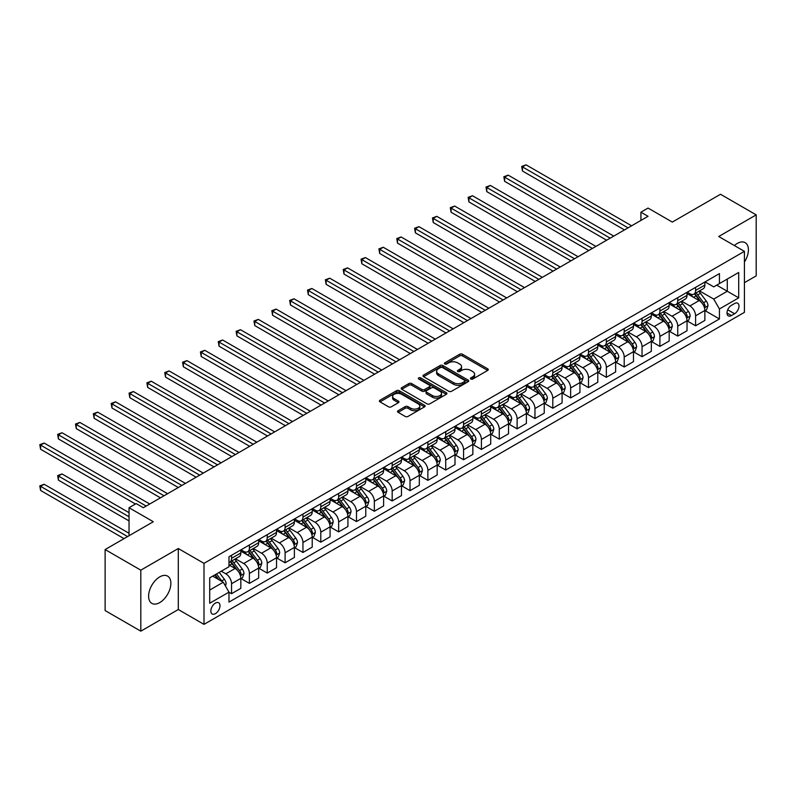 <?xml version="1.0" encoding="UTF-8"?>
<svg xmlns="http://www.w3.org/2000/svg" width="796" height="796" viewBox="0 0 796 796"><rect width="100%" height="100%" fill="white"/><g stroke="black" fill="none" stroke-linecap="round" stroke-linejoin="round"><path stroke-width="1.19" d="M470.824 379.025A1.383 0.806 0 0 0 472.784 379.025L487.679 370.429A1.98 1.144 0 0 0 488.256 369.613A1.98 1.144 0 0 0 487.679 368.807L462.446 354.24A1.98 1.144 0 0 0 459.65 354.24L444.755 362.837A1.383 0.806 0 0 0 444.347 363.404A1.383 0.806 0 0 0 444.755 363.971A1.383 0.806 0 0 0 446.715 363.971L448.645 362.857A6.338 3.662 0 0 1 457.61 362.857L459.72 364.07A6.338 3.662 0 0 1 461.571 366.667A6.338 3.662 0 0 1 459.72 369.254L457.79 370.369A1.383 0.806 0 0 0 457.382 370.936A1.383 0.806 0 0 0 457.79 371.493A1.383 0.806 0 0 0 459.75 371.493L461.68 370.389A6.338 3.662 0 0 1 470.645 370.389L472.754 371.603A6.338 3.662 0 0 1 474.605 374.19A6.338 3.662 0 0 1 472.754 376.777L470.824 377.891A1.383 0.806 0 0 0 470.416 378.458A1.383 0.806 0 0 0 470.824 379.025L470.824 377.891M159.737 602.602A15.751 9.094 120 0 0 170.026 588.722A15.751 9.094 120 0 0 167.608 576.105A15.751 9.094 120 0 0 159.737 576.881A15.751 9.094 120 0 0 149.449 590.761A15.751 9.094 120 0 0 151.857 603.378A15.751 9.094 120 0 0 159.737 602.602M744.419 262.043A15.751 9.094 120 0 0 745.155 242.661A15.751 9.094 120 0 0 737.285 243.437A15.751 9.094 120 0 0 734.38 245.556M215.417 613.646A6.458 3.731 120 0 0 219.636 607.955A6.458 3.731 120 0 0 218.651 602.771A6.458 3.731 120 0 0 215.417 603.099A6.458 3.731 120 0 0 211.199 608.791A6.458 3.731 120 0 0 212.194 613.965A6.458 3.731 120 0 0 215.417 613.646M398.119 410.716A1.98 1.144 0 0 0 397.542 411.532A1.98 1.144 0 0 0 398.119 412.338L405.194 416.427A1.98 1.144 0 0 0 408 416.427L424.537 406.875A1.98 1.144 0 0 0 425.124 406.069A1.98 1.144 0 0 0 424.537 405.264L399.313 390.697A1.98 1.144 0 0 0 396.507 390.697L379.971 400.239A1.98 1.144 0 0 0 379.394 401.055A1.98 1.144 0 0 0 379.971 401.861L388.518 406.796A1.98 1.144 0 0 0 391.324 406.796L398.398 402.706A1.98 1.144 0 0 0 398.985 401.9A1.98 1.144 0 0 0 398.398 401.094L394.159 398.647A5.303 3.065 0 0 1 392.607 396.478A5.303 3.065 0 0 1 395.881 393.652A5.303 3.065 0 0 1 401.662 394.319L418.268 403.9A5.303 3.065 0 0 1 419.82 406.069A5.303 3.065 0 0 1 416.547 408.895A5.303 3.065 0 0 1 410.766 408.229L408 406.637A1.98 1.144 0 0 0 405.194 406.637L398.119 410.716L398.119 412.338M744.419 282.68L756.2 275.874L756.2 214.87L720.509 194.264L672.322 222.084L648.043 208.074L640.909 212.194L648.043 216.313L143.32 507.719L136.176 503.599L129.042 507.719L129.042 535.748M140.812 570.165L140.812 631.168L178.294 609.527L178.294 548.524L140.812 570.165L105.122 549.548L153.31 521.728L129.042 507.719M178.294 548.524L203.995 563.359L744.419 251.347L744.419 312.35L203.995 624.362L203.995 563.359M756.2 214.87L718.718 236.511L744.419 251.347M448.785 391.264A1.98 1.144 0 0 0 451.591 391.264L468.128 381.712A1.98 1.144 0 0 0 468.705 380.906A1.98 1.144 0 0 0 468.128 380.09L442.894 365.533A1.98 1.144 0 0 0 440.098 365.533L423.562 375.075A1.98 1.144 0 0 0 422.975 375.891A1.98 1.144 0 0 0 423.562 376.697L448.785 391.264M419.273 379.324A1.383 0.806 0 0 1 420.686 379.523L446.307 394.309L429.79 403.841A1.98 1.144 0 0 1 426.994 403.841L401.761 389.274L408.845 385.224L408.845 383.572L401.761 387.662A1.98 1.144 0 0 0 401.184 388.468A1.98 1.144 0 0 0 401.761 389.274L401.761 387.662M408.845 385.224A1.98 1.144 0 0 1 411.641 385.224L411.641 383.572A1.98 1.144 0 0 0 408.845 383.572M411.641 383.572L421.88 389.483A1.98 1.144 0 0 0 424.676 389.483L429.372 386.766A1.98 1.144 0 0 0 429.949 385.96A1.98 1.144 0 0 0 429.372 385.155L418.726 379.005A1.383 0.806 0 0 1 418.318 378.438A1.383 0.806 0 0 1 419.174 377.692A1.383 0.806 0 0 1 420.686 377.871L446.327 392.677A1.98 1.144 0 0 1 446.914 393.483A1.98 1.144 0 0 1 446.327 394.299L446.327 392.677M140.812 631.168L105.122 610.552L105.122 549.548M734.569 303.535L731.424 305.346A6.259 3.612 120 0 0 727.335 310.858A6.259 3.612 120 0 0 728.3 315.873A6.259 3.612 120 0 0 731.424 315.564L734.569 313.753A6.259 3.612 120 0 0 738.658 308.241A6.259 3.612 120 0 0 737.703 303.226A6.259 3.612 120 0 0 734.569 303.535M705.087 281.893L713.723 286.878L719.435 283.585L719.435 273.605L228.979 556.762L228.979 566.742L209.706 577.866L209.706 603.259L228.979 592.134L228.979 602.104L719.435 318.947L719.435 308.967L713.723 299.077L699.525 290.888M719.435 283.585L738.708 272.451L738.708 297.843L719.435 308.967M178.294 609.527L203.995 624.362M640.909 212.194L640.909 220.442M716.718 285.147L727.285 291.246L727.285 279.048L738.708 272.451M713.723 299.077L727.285 291.246L738.708 297.843M209.706 590.075L223.268 582.234L212.711 576.135M228.979 592.214L231.556 593.697L231.556 583.727A8.079 4.667 -120 0 0 225.845 573.826L221.278 571.19M231.556 593.697L240.83 588.343L240.83 578.364A8.079 4.667 -120 0 0 235.119 568.473L228.979 564.931M241.049 578.573L249.397 583.388L249.397 573.418A8.079 4.667 -120 0 0 243.685 563.528L235.487 558.792M249.397 583.388L258.68 578.035L258.68 568.055A8.079 4.667 -120 0 0 252.969 558.165L240.83 551.16M258.899 568.264L267.247 573.09L267.247 563.11A8.079 4.667 -120 0 0 261.536 553.22L253.337 548.484M267.247 573.09L276.53 567.727L276.53 557.757A8.079 4.667 -120 0 0 270.819 547.867L258.68 540.862M276.739 557.966L285.097 562.782L285.097 552.812A8.079 4.667 -120 0 0 279.386 542.922L271.187 538.186M285.097 562.782L294.381 557.429L294.381 547.449A8.079 4.667 -120 0 0 288.669 537.559L276.53 530.554M294.59 547.658L302.948 552.484L302.948 542.504A8.079 4.667 -120 0 0 297.236 532.614L289.028 527.877M302.948 552.484L312.221 547.121L312.221 537.151A8.079 4.667 -120 0 0 306.51 527.26L294.381 520.246M312.44 537.35L320.788 542.175L320.788 532.206A8.079 4.667 -120 0 0 315.077 522.305L306.878 517.579M320.788 542.175L330.071 536.822L330.071 526.843A8.079 4.667 -120 0 0 324.36 516.952L312.221 509.947M330.29 527.052L338.638 531.867L338.638 521.897A8.079 4.667 -120 0 0 332.927 512.007L324.728 507.271M338.638 531.867L347.922 526.514L347.922 516.544A8.079 4.667 -120 0 0 342.21 506.644L330.071 499.639M348.131 516.743L356.489 521.569L356.489 511.589A8.079 4.667 -120 0 0 350.777 501.699L342.579 496.963M356.489 521.569L365.772 516.206L365.772 506.236A8.079 4.667 -120 0 0 360.061 496.346L347.922 489.341M365.981 506.445L374.339 511.261L374.339 501.291A8.079 4.667 -120 0 0 368.628 491.401L360.419 486.664M374.339 511.261L383.612 505.908L383.612 495.928A8.079 4.667 -120 0 0 377.901 486.038L365.772 479.033M383.831 496.137L392.179 500.963L392.179 490.983A8.079 4.667 -120 0 0 386.468 481.092L378.269 476.356M392.179 500.963L401.463 495.6L401.463 485.63A8.079 4.667 -120 0 0 395.751 475.739L383.612 468.725M401.681 485.829L410.03 490.654L410.03 480.685A8.079 4.667 -120 0 0 404.318 470.784L396.119 466.058M410.03 490.654L419.313 485.301L419.313 475.321A8.079 4.667 -120 0 0 413.602 465.431L401.463 458.426M419.522 475.53L427.88 480.356L427.88 470.376A8.079 4.667 -120 0 0 422.169 460.486L413.97 455.75M427.88 480.356L437.153 474.993L437.153 465.023A8.079 4.667 -120 0 0 431.442 455.123L419.313 448.118M437.372 465.222L445.72 470.048L445.72 460.068A8.079 4.667 -120 0 0 440.009 450.178L431.81 445.442M445.72 470.048L455.004 464.685L455.004 454.715A8.079 4.667 -120 0 0 449.292 444.825L437.153 437.82M455.222 454.924L463.57 459.74L463.57 449.77A8.079 4.667 -120 0 0 457.859 439.88L449.66 435.143M463.57 459.74L472.854 454.387L472.854 444.407A8.079 4.667 -120 0 0 467.143 434.517L455.004 427.512M473.063 444.616L481.421 449.441L481.421 439.462A8.079 4.667 -120 0 0 475.71 429.571L467.511 424.835M481.421 449.441L490.704 444.078L490.704 434.109A8.079 4.667 -120 0 0 484.993 424.218L472.854 417.204M490.913 434.308L499.271 439.133L499.271 429.163A8.079 4.667 -120 0 0 493.56 419.263L485.351 414.537M499.271 439.133L508.545 433.78L508.545 423.8A8.079 4.667 -120 0 0 502.833 413.91L490.704 406.905M508.763 424.009L517.111 428.835L517.111 418.855A8.079 4.667 -120 0 0 511.4 408.965L503.201 404.229M517.111 428.835L526.395 423.472L526.395 413.502A8.079 4.667 -120 0 0 520.683 403.602L508.545 396.597M526.614 413.701L534.962 418.527L534.962 408.547A8.079 4.667 -120 0 0 529.25 398.657L521.052 393.92M534.962 418.527L544.245 413.164L544.245 403.194A8.079 4.667 -120 0 0 538.534 393.304L526.395 386.299M544.454 403.403L552.812 408.219L552.812 398.249A8.079 4.667 -120 0 0 547.101 388.358L538.902 383.622M552.812 408.219L562.085 402.866L562.085 392.886A8.079 4.667 -120 0 0 556.374 382.995L544.245 375.991M562.304 393.095L570.652 397.92L570.652 387.941A8.079 4.667 -120 0 0 564.941 378.05L556.742 373.314M570.652 397.92L579.936 392.557L579.936 382.587A8.079 4.667 -120 0 0 574.224 372.697L562.085 365.682M580.155 382.786L588.503 387.612L588.503 377.642A8.079 4.667 -120 0 0 582.791 367.742L574.593 363.016M588.503 387.612L597.786 382.259L597.786 372.279A8.079 4.667 -120 0 0 592.075 362.389L579.936 355.384M597.995 372.488L606.353 377.314L606.353 367.334A8.079 4.667 -120 0 0 600.642 357.444L592.443 352.708M606.353 377.314L615.636 371.951L615.636 361.981A8.079 4.667 -120 0 0 609.925 352.081L597.786 345.076M615.845 362.18L624.203 367.006L624.203 357.026A8.079 4.667 -120 0 0 618.492 347.136L610.283 342.399M624.203 367.006L633.477 361.643L633.477 351.673A8.079 4.667 -120 0 0 627.765 341.782L615.636 334.778M633.696 351.882L642.044 356.698L642.044 346.728A8.079 4.667 -120 0 0 636.332 336.837L628.134 332.101M642.044 356.698L651.327 351.344L651.327 341.365A8.079 4.667 -120 0 0 645.616 331.474L633.477 324.47M651.546 341.574L659.894 346.399L659.894 336.419A8.079 4.667 -120 0 0 654.183 326.529L645.984 321.793M659.894 346.399L669.177 341.036L669.177 331.066A8.079 4.667 -120 0 0 663.466 321.176L651.327 314.161M669.386 331.275L677.744 336.091L677.744 326.121A8.079 4.667 -120 0 0 672.033 316.231L663.834 311.495M677.744 336.091L687.028 330.738L687.028 320.758A8.079 4.667 -120 0 0 681.316 310.868L669.177 303.863M687.237 320.967L695.595 325.793L695.595 315.813A8.079 4.667 -120 0 0 689.883 305.923L681.674 301.186M695.595 325.793L704.868 320.43L704.868 310.46A8.079 4.667 -120 0 0 699.157 300.56L687.028 293.555M687.237 292.192L689.883 293.724A8.079 4.667 -120 0 0 693.913 294.122A8.079 4.667 -120 0 0 695.595 290.421L695.595 287.376M669.386 302.5L672.033 304.022A8.079 4.667 -120 0 0 676.073 304.43A8.079 4.667 -120 0 0 677.744 300.729L677.744 297.674M651.546 312.808L654.183 314.33A8.079 4.667 -120 0 0 658.222 314.728A8.079 4.667 -120 0 0 659.894 311.037L659.894 307.982M633.696 323.106L636.332 324.639A8.079 4.667 -120 0 0 640.372 325.037A8.079 4.667 -120 0 0 642.044 321.335L642.044 318.291M615.845 333.415L618.492 334.937A8.079 4.667 -120 0 0 622.532 335.335A8.079 4.667 -120 0 0 624.203 331.643L624.203 328.589M597.995 343.713L600.642 345.245A8.079 4.667 -120 0 0 604.681 345.643A8.079 4.667 -120 0 0 606.353 341.942L606.353 338.897M580.155 354.021L582.791 355.543A8.079 4.667 -120 0 0 586.831 355.951A8.079 4.667 -120 0 0 588.503 352.25L588.503 349.195M562.304 364.329L564.941 365.852A8.079 4.667 -120 0 0 568.981 366.25A8.079 4.667 -120 0 0 570.652 362.558L570.652 359.503M544.454 374.627L547.101 376.16A8.079 4.667 -120 0 0 551.14 376.558A8.079 4.667 -120 0 0 552.812 372.856L552.812 369.812M526.614 384.936L529.25 386.458A8.079 4.667 -120 0 0 533.29 386.856A8.079 4.667 -120 0 0 534.962 383.165L534.962 380.11M508.763 395.234L511.4 396.766A8.079 4.667 -120 0 0 515.44 397.164A8.079 4.667 -120 0 0 517.111 393.463L517.111 390.418M490.913 405.542L493.56 407.064A8.079 4.667 -120 0 0 497.59 407.472A8.079 4.667 -120 0 0 499.271 403.771L499.271 400.716M473.063 415.85L475.71 417.373A8.079 4.667 -120 0 0 479.749 417.771A8.079 4.667 -120 0 0 481.421 414.079L481.421 411.025M455.222 426.149L457.859 427.681A8.079 4.667 -120 0 0 461.899 428.079A8.079 4.667 -120 0 0 463.57 424.377L463.57 421.333M437.372 436.457L440.009 437.979A8.079 4.667 -120 0 0 444.049 438.377A8.079 4.667 -120 0 0 445.72 434.686L445.72 431.631M419.522 446.755L422.169 448.287A8.079 4.667 -120 0 0 426.208 448.685A8.079 4.667 -120 0 0 427.88 444.984L427.88 441.939M401.672 457.063L404.318 458.586A8.079 4.667 -120 0 0 408.358 458.984A8.079 4.667 -120 0 0 410.03 455.292L410.03 452.237M383.831 467.371L386.468 468.894A8.079 4.667 -120 0 0 390.508 469.292A8.079 4.667 -120 0 0 392.179 465.59L392.179 462.546M365.981 477.67L368.628 479.192A8.079 4.667 -120 0 0 372.657 479.6A8.079 4.667 -120 0 0 374.339 475.899L374.339 472.854M348.131 487.978L350.777 489.5A8.079 4.667 -120 0 0 354.817 489.898A8.079 4.667 -120 0 0 356.489 486.207L356.489 483.152M330.29 498.276L332.927 499.808A8.079 4.667 -120 0 0 336.967 500.206A8.079 4.667 -120 0 0 338.638 496.505L338.638 493.46M312.44 508.584L315.077 510.107A8.079 4.667 -120 0 0 319.116 510.505A8.079 4.667 -120 0 0 320.788 506.813L320.788 503.759M294.59 518.893L297.236 520.415A8.079 4.667 -120 0 0 301.276 520.813A8.079 4.667 -120 0 0 302.948 517.111L302.948 514.067M276.739 529.191L279.386 530.713A8.079 4.667 -120 0 0 283.426 531.121A8.079 4.667 -120 0 0 285.097 527.42L285.097 524.375M258.899 539.499L261.536 541.021A8.079 4.667 -120 0 0 265.575 541.419A8.079 4.667 -120 0 0 267.247 537.728L267.247 534.673M241.049 549.797L243.685 551.33A8.079 4.667 -120 0 0 247.725 551.727A8.079 4.667 -120 0 0 249.397 548.026L249.397 544.981M705.087 310.659L719.435 318.947M693.913 294.122L703.196 288.759A8.079 4.667 -120 0 0 704.868 285.067L704.868 282.013M676.073 304.43L685.346 299.067A8.079 4.667 -120 0 0 687.028 295.366L687.028 292.321M658.222 314.728L667.506 309.375A8.079 4.667 -120 0 0 669.177 305.674L669.177 302.619M640.372 325.037L649.655 319.674A8.079 4.667 -120 0 0 651.327 315.982L651.327 312.928M622.532 335.335L631.805 329.982A8.079 4.667 -120 0 0 633.477 326.28L633.477 323.236M604.681 345.643L613.965 340.28A8.079 4.667 -120 0 0 615.636 336.589L615.636 333.534M586.831 355.951L596.114 350.588A8.079 4.667 -120 0 0 597.786 346.887L597.786 343.842M568.981 366.25L578.264 360.896A8.079 4.667 -120 0 0 579.936 357.195L579.936 354.14M551.14 376.558L560.414 371.195A8.079 4.667 -120 0 0 562.085 367.503L562.085 364.449M533.29 386.856L542.573 381.503A8.079 4.667 -120 0 0 544.245 377.801L544.245 374.757M515.44 397.164L524.723 391.801A8.079 4.667 -120 0 0 526.395 388.11L526.395 385.055M497.59 407.472L506.873 402.109A8.079 4.667 -120 0 0 508.545 398.408L508.545 395.363M479.749 417.771L489.023 412.418A8.079 4.667 -120 0 0 490.704 408.716L490.704 405.661M461.899 428.079L471.182 422.716A8.079 4.667 -120 0 0 472.854 419.024L472.854 415.97M444.049 438.377L453.332 433.024A8.079 4.667 -120 0 0 455.004 429.323L455.004 426.278M426.208 448.685L435.482 443.322A8.079 4.667 -120 0 0 437.153 439.631L437.153 436.576M408.358 458.984L417.641 453.63A8.079 4.667 -120 0 0 419.313 449.929L419.313 446.884M390.508 469.292L399.791 463.939A8.079 4.667 -120 0 0 401.463 460.237L401.463 457.183M372.657 479.6L381.941 474.237A8.079 4.667 -120 0 0 383.612 470.545L383.612 467.491M354.817 489.898L364.09 484.545A8.079 4.667 -120 0 0 365.772 480.844L365.772 477.799M336.967 500.206L346.25 494.843A8.079 4.667 -120 0 0 347.922 491.152L347.922 488.097M319.116 510.505L328.4 505.152A8.079 4.667 -120 0 0 330.071 501.45L330.071 498.405M301.276 520.813L310.549 515.46A8.079 4.667 -120 0 0 312.221 511.758L312.221 508.704M283.426 531.121L292.709 525.758A8.079 4.667 -120 0 0 294.381 522.067L294.381 519.012M265.575 541.419L274.859 536.066A8.079 4.667 -120 0 0 276.53 532.365L276.53 529.32M247.725 551.727L257.009 546.364A8.079 4.667 -120 0 0 258.68 542.673L258.68 539.618M228.979 562.354A8.079 4.667 -120 0 0 229.885 562.026L239.158 556.673A8.079 4.667 -120 0 0 240.83 552.971L240.83 549.927M229.885 562.026A8.079 4.667 -120 0 0 231.556 558.334L231.556 555.28M223.268 582.234L228.979 592.134M471.381 379.214L472.754 378.428A6.338 3.662 0 0 0 474.605 375.841L474.605 374.19M461.571 366.667L461.571 368.309A6.338 3.662 0 0 1 459.72 370.896L458.347 371.692M487.65 370.439L462.446 355.892A1.98 1.144 0 0 0 459.65 355.892L445.312 364.17M468.098 381.732L442.894 367.175A1.98 1.144 0 0 0 440.098 367.175L423.581 376.707L423.562 375.075M464.625 381.473A1.383 0.806 0 0 0 465.023 380.906A1.383 0.806 0 0 0 464.625 380.339L442.476 367.553A1.383 0.806 0 0 0 440.516 367.553L438.487 368.727A6.338 3.662 0 0 0 436.626 371.314A6.338 3.662 0 0 0 438.487 373.901L453.62 382.647A6.338 3.662 0 0 0 462.585 382.647L464.625 381.473L464.625 383.115A1.383 0.806 0 0 0 465.023 382.548L465.023 380.906M436.626 371.314L436.626 372.966A6.338 3.662 0 0 0 438.487 375.553L438.487 373.901M464.625 383.115L462.585 384.289A6.338 3.662 0 0 1 453.62 384.289L438.487 375.553M411.641 385.224L421.88 391.125A1.98 1.144 0 0 0 424.676 391.125L429.372 388.418A1.98 1.144 0 0 0 429.949 387.612L429.949 385.96M432.497 395.612A5.303 3.065 0 0 0 438.268 396.269A5.303 3.065 0 0 0 441.541 393.443A5.303 3.065 0 0 0 439.989 391.284L434.138 387.901A1.98 1.144 0 0 0 431.332 387.901L426.636 390.617A1.98 1.144 0 0 0 426.059 391.423A1.98 1.144 0 0 0 426.636 392.229L432.497 395.612L432.497 397.254A5.303 3.065 0 0 0 438.268 397.92A5.303 3.065 0 0 0 441.541 395.095L441.541 393.443M426.059 391.423L426.059 393.075A1.98 1.144 0 0 0 426.636 393.881L426.636 392.229M432.497 397.254L426.636 393.881M419.82 406.069L419.82 407.721A5.303 3.065 0 0 1 416.547 410.547A5.303 3.065 0 0 1 410.766 409.88L408 408.278A1.98 1.144 0 0 0 405.194 408.278L398.149 412.358M392.607 396.478L392.607 398.129A5.303 3.065 0 0 0 394.159 400.288L394.159 398.647M398.398 401.094L398.398 402.706L394.159 400.288M424.517 406.895L399.313 392.338A1.98 1.144 0 0 0 396.507 392.338L380 401.88L379.971 400.239M704.868 310.788L706.579 309.793L708.012 305.674A5.353 3.085 -120 0 0 706.301 301.117L700.47 293.326A15.442 8.915 -120 0 0 698.788 291.316M692.978 296.998A15.442 8.915 -120 0 0 689.824 293.684M704.38 307.505L705.127 305.903A5.353 3.085 -120 0 0 703.594 302.689L697.754 294.898A15.442 8.915 -120 0 0 696.072 292.878M694.629 293.704A12.826 7.403 60 0 1 696.739 296.102L701.674 302.689M522.465 212.234L588.791 250.531L486.774 191.627L486.774 187.508L490.346 185.448L595.925 246.402M694.361 293.863A15.442 8.915 60 0 1 696.042 295.883L699.923 301.067M628.054 227.855L522.465 166.901L526.037 164.832L631.626 225.795M624.482 229.915L522.465 171.021L522.465 166.901L521.678 166.444L526.037 164.832M522.465 171.021L521.678 166.444M687.028 321.087L688.739 320.101L690.162 315.982A5.353 3.085 -120 0 0 688.46 311.425L682.62 303.634A15.442 8.915 -120 0 0 680.938 301.614M675.137 307.306A15.442 8.915 -120 0 0 671.973 303.992M686.54 317.813L687.276 316.211A5.353 3.085 -120 0 0 685.744 312.987L679.913 305.196A15.442 8.915 -120 0 0 678.222 303.186M676.789 304.012A12.826 7.403 60 0 1 678.888 306.4L683.824 312.997M504.624 222.542L570.941 260.829L468.924 201.935L468.924 197.806L472.496 195.746L578.085 256.71M676.51 304.171A15.442 8.915 60 0 1 678.192 306.191L682.072 311.365M669.177 331.395L670.889 330.41L672.312 326.28A5.353 3.085 -120 0 0 670.61 321.723L664.779 313.942A15.442 8.915 -120 0 0 663.088 311.923M657.287 317.604A15.442 8.915 -120 0 0 654.123 314.301M668.69 328.121L669.426 326.509A5.353 3.085 -120 0 0 667.894 323.295L662.063 315.505A15.442 8.915 -120 0 0 660.372 313.485M658.939 314.32A12.826 7.403 60 0 1 661.048 316.709L665.983 323.295M486.774 232.84L553.091 271.137L451.083 212.234L451.083 208.114L454.645 206.055L560.235 267.008M658.66 314.48A15.442 8.915 60 0 1 660.352 316.49L664.222 321.674M651.327 341.703L653.038 340.708L654.471 336.589A5.353 3.085 -120 0 0 652.76 332.031L646.929 324.241A15.442 8.915 -120 0 0 645.238 322.221M639.437 327.912A15.442 8.915 -120 0 0 636.273 324.599M650.839 338.419L651.576 336.817A5.353 3.085 -120 0 0 650.043 333.594L644.213 325.813A15.442 8.915 -120 0 0 642.531 323.793M641.088 324.619A12.826 7.403 60 0 1 643.198 327.017L648.133 333.604M468.924 243.148L535.25 281.436L433.233 222.542L433.233 218.422L436.805 216.353L542.384 277.316M640.82 324.778A15.442 8.915 60 0 1 642.501 326.798L646.382 331.972M610.204 238.163L504.624 177.2L508.186 175.14L613.776 236.104M606.642 240.223L504.624 181.319L504.624 177.2L503.838 176.752L508.186 175.14M504.624 181.319L503.838 176.752M592.363 248.461L485.988 187.05L490.346 185.448M486.774 191.627L485.988 187.05M574.513 258.77L468.138 197.358L472.496 195.746M468.924 201.935L468.138 197.358M633.477 352.001L635.198 351.016L636.621 346.887A5.353 3.085 -120 0 0 634.909 342.33L629.079 334.549A15.442 8.915 -120 0 0 627.397 332.529M621.596 338.21A15.442 8.915 -120 0 0 618.432 334.907M632.989 348.728L633.735 347.116A5.353 3.085 -120 0 0 632.203 343.902L626.362 336.111A15.442 8.915 -120 0 0 624.681 334.091M623.248 334.927A12.826 7.403 60 0 1 625.348 337.315L630.283 343.912M451.083 253.456L517.4 291.744L415.383 232.84L415.383 228.721L418.955 226.661L524.534 287.625M622.97 335.086A15.442 8.915 60 0 1 624.651 337.106L628.532 342.28M556.663 269.078L450.297 207.656L454.645 206.055M451.083 212.234L450.297 207.656M615.636 362.309L617.348 361.314L618.771 357.195A5.353 3.085 -120 0 0 617.069 352.638L611.228 344.847A15.442 8.915 -120 0 0 609.547 342.837M603.746 348.519A15.442 8.915 -120 0 0 600.582 345.205M615.149 359.026L615.885 357.424A5.353 3.085 -120 0 0 614.353 354.2L608.522 346.419A15.442 8.915 -120 0 0 606.831 344.399M605.398 345.225A12.826 7.403 60 0 1 607.497 347.623L612.442 354.21M433.233 263.755L499.55 302.052L397.532 243.148L397.532 239.029L401.104 236.969L506.694 297.923M605.119 345.384A15.442 8.915 60 0 1 606.801 347.404L610.681 352.588M597.786 372.608L599.497 371.623L600.93 367.503A5.353 3.085 -120 0 0 599.219 362.946L593.388 355.155A15.442 8.915 -120 0 0 591.697 353.135M585.896 358.827A15.442 8.915 -120 0 0 582.732 355.514M597.298 369.334L598.035 367.732A5.353 3.085 -120 0 0 596.502 364.508L590.672 356.717A15.442 8.915 -120 0 0 588.99 354.708M587.548 355.533A12.826 7.403 60 0 1 589.657 357.921L594.592 364.518M415.383 274.063L481.699 312.35M587.269 355.693A15.442 8.915 60 0 1 588.96 357.712L592.841 362.886M579.936 382.916L581.647 381.921L583.08 377.801A5.353 3.085 -120 0 0 581.369 373.244L575.538 365.464A15.442 8.915 -120 0 0 573.846 363.444M568.045 369.125A15.442 8.915 -120 0 0 564.891 365.822M579.448 379.642L580.194 378.03A5.353 3.085 -120 0 0 578.662 374.816L572.822 367.026A15.442 8.915 -120 0 0 571.14 365.006M569.697 365.842A12.826 7.403 60 0 1 571.807 368.23L576.742 374.816M397.532 284.361L463.859 322.659L361.842 263.755L361.842 259.635L365.414 257.576L470.993 318.529M569.429 366.001A15.442 8.915 60 0 1 571.11 368.011L574.991 373.195M562.085 393.224L563.807 392.229L565.23 388.11A5.353 3.085 -120 0 0 563.518 383.553L557.688 375.762A15.442 8.915 -120 0 0 556.006 373.742M550.205 379.433A15.442 8.915 -120 0 0 547.041 376.12M561.598 389.94L562.344 388.339A5.353 3.085 -120 0 0 560.812 385.115L554.981 377.334A15.442 8.915 -120 0 0 553.29 375.314M551.857 376.14A12.826 7.403 60 0 1 553.956 378.538L558.892 385.125M379.692 294.669L446.009 332.957L343.991 274.063L343.991 269.944L347.563 267.874L453.153 328.838M551.578 376.299A15.442 8.915 60 0 1 553.26 378.319L557.14 383.493M544.245 403.522L545.957 402.537L547.379 398.408A5.353 3.085 -120 0 0 545.678 393.851L539.837 386.07A15.442 8.915 -120 0 0 538.156 384.05M532.355 389.732A15.442 8.915 -120 0 0 529.191 386.428M543.758 400.249L544.494 398.637A5.353 3.085 -120 0 0 542.962 395.423L537.131 387.632A15.442 8.915 -120 0 0 535.439 385.612M534.007 386.448A12.826 7.403 60 0 1 536.106 388.836L541.051 395.433M361.842 304.977L428.158 343.265L326.141 284.361L326.141 280.242L329.713 278.182L435.303 339.146M533.728 386.607A15.442 8.915 60 0 1 535.419 388.627L539.29 393.801M538.812 279.376L432.447 217.965L436.805 216.353M433.233 222.542L432.447 217.965M520.972 289.684L414.597 228.273L418.955 226.661M415.383 232.84L414.597 228.273M503.122 299.983L396.746 238.571L401.104 236.969M397.532 243.148L396.746 238.571M485.271 310.291L379.692 249.327L383.254 247.267L488.844 308.231M481.709 312.35L379.692 253.456L379.692 249.327L378.906 248.879L383.254 247.267M379.692 253.456L378.906 248.879M467.431 320.599L361.056 259.178L365.414 257.576M361.842 263.755L361.056 259.178M526.395 413.83L528.106 412.835L529.539 408.716A5.353 3.085 -120 0 0 527.828 404.159L521.997 396.368A15.442 8.915 -120 0 0 520.305 394.358M514.505 400.04A15.442 8.915 -120 0 0 511.34 396.726M525.907 410.547L526.644 408.945A5.353 3.085 -120 0 0 525.111 405.721L519.281 397.94A15.442 8.915 -120 0 0 517.599 395.92M516.156 396.746A12.826 7.403 60 0 1 518.266 399.144L523.201 405.731M343.991 315.276L410.318 353.563L308.301 294.669L308.301 290.55L311.863 288.49L417.452 349.444M515.878 396.905A15.442 8.915 60 0 1 517.569 398.925L521.45 404.109M449.581 330.897L343.205 269.486L347.563 267.874M343.991 274.063L343.205 269.486M508.545 424.129L510.266 423.144L511.689 419.024A5.353 3.085 -120 0 0 509.977 414.467L504.147 406.676A15.442 8.915 -120 0 0 502.465 404.657M496.654 410.348A15.442 8.915 -120 0 0 493.5 407.035M508.057 420.855L508.803 419.253A5.353 3.085 -120 0 0 507.271 416.029L501.43 408.239A15.442 8.915 -120 0 0 499.749 406.229M498.316 407.055A12.826 7.403 60 0 1 500.415 409.442L505.351 416.039M326.141 325.584L392.468 363.871L290.45 304.977L290.45 300.848L294.022 298.789L399.602 359.752M498.037 407.214A15.442 8.915 60 0 1 499.719 409.234L503.599 414.408M431.73 341.205L325.365 279.794L329.713 278.182M326.141 284.361L325.365 279.794M490.704 434.437L492.416 433.442L493.838 429.323A5.353 3.085 -120 0 0 492.137 424.765L486.296 416.985A15.442 8.915 -120 0 0 484.615 414.965M478.814 420.646A15.442 8.915 -120 0 0 475.65 417.333M490.217 431.153L490.953 429.551A5.353 3.085 -120 0 0 489.421 426.338L483.59 418.547A15.442 8.915 -120 0 0 481.898 416.527M480.466 417.363A12.826 7.403 60 0 1 482.565 419.751L487.5 426.338M308.301 335.882L374.618 374.18L272.6 315.276L272.6 311.156L276.172 309.097L381.762 370.05M480.187 417.522A15.442 8.915 60 0 1 481.869 419.532L485.749 424.716M413.88 351.504L307.515 290.092L311.863 288.49M308.301 294.669L307.515 290.092M472.854 444.735L474.565 443.75L475.988 439.631A5.353 3.085 -120 0 0 474.287 435.074L468.456 427.283A15.442 8.915 -120 0 0 466.764 425.263M460.964 430.954A15.442 8.915 -120 0 0 457.8 427.641M472.366 441.462L473.103 439.86A5.353 3.085 -120 0 0 471.57 436.636L465.74 428.855A15.442 8.915 -120 0 0 464.058 426.835M462.615 427.661A12.826 7.403 60 0 1 464.725 430.059L469.66 436.646M290.45 346.19L356.767 384.478L254.76 325.584L254.76 321.465L258.322 319.395L363.911 380.359M462.337 427.82A15.442 8.915 60 0 1 464.028 429.84L467.909 435.014M396.04 361.812L289.664 300.4L294.022 298.789M290.45 304.977L289.664 300.4M455.004 455.043L456.715 454.058L458.148 449.929A5.353 3.085 -120 0 0 456.436 445.372L450.606 437.591A15.442 8.915 -120 0 0 448.914 435.571M443.113 441.253A15.442 8.915 -120 0 0 439.949 437.949M454.516 451.77L455.252 450.158A5.353 3.085 -120 0 0 453.73 446.944L447.889 439.153A15.442 8.915 -120 0 0 446.208 437.133M444.765 437.969A12.826 7.403 60 0 1 446.874 440.357L451.81 446.954M272.6 356.499L338.927 394.786L236.909 335.882L236.909 331.763L240.482 329.703L346.061 390.667M444.496 438.128A15.442 8.915 60 0 1 446.178 440.148L450.058 445.322M378.19 372.12L271.814 310.699L276.172 309.097M272.6 315.276L271.814 310.699M437.153 465.352L438.875 464.357L440.297 460.237A5.353 3.085 -120 0 0 438.586 455.68L432.755 447.889A15.442 8.915 -120 0 0 431.074 445.869M425.273 451.561A15.442 8.915 -120 0 0 422.109 448.248M436.666 462.068L437.412 460.466A5.353 3.085 -120 0 0 435.88 457.242L430.039 449.461A15.442 8.915 -120 0 0 428.357 447.442M426.925 448.267A12.826 7.403 60 0 1 429.024 450.665L433.959 457.252M254.76 366.797L321.077 405.084L219.059 346.19L219.059 342.071L222.631 340.011L328.221 400.965M426.646 448.427A15.442 8.915 60 0 1 428.328 450.446L432.208 455.63M360.339 382.418L253.974 321.007L258.322 319.395M254.76 325.584L253.974 321.007M419.313 475.65L421.024 474.665L422.447 470.545A5.353 3.085 -120 0 0 420.746 465.988L414.905 458.197A15.442 8.915 -120 0 0 413.224 456.178M407.423 461.869A15.442 8.915 -120 0 0 404.259 458.556M418.825 472.376L419.562 470.774A5.353 3.085 -120 0 0 418.029 467.55L412.199 459.76A15.442 8.915 -120 0 0 410.507 457.74M409.074 458.576A12.826 7.403 60 0 1 411.174 460.964L416.119 467.56M236.909 377.105L303.226 415.393L201.209 356.499L201.209 352.369L204.781 350.31L310.37 411.273M408.796 458.735A15.442 8.915 60 0 1 410.487 460.755L414.358 465.929M401.463 485.958L403.174 484.963L404.607 480.844A5.353 3.085 -120 0 0 402.895 476.287L397.065 468.506A15.442 8.915 -120 0 0 395.373 466.486M389.572 472.167A15.442 8.915 -120 0 0 386.408 468.854M400.975 482.675L401.711 481.073A5.353 3.085 -120 0 0 400.179 477.859L394.348 470.068A15.442 8.915 -120 0 0 392.667 468.048M391.224 468.874A12.826 7.403 60 0 1 393.333 471.272L398.269 477.859M219.059 387.403L285.386 425.701L183.369 366.797L183.369 362.678L186.931 360.618L292.52 421.572M390.945 469.043A15.442 8.915 60 0 1 392.637 471.053L396.517 476.237M383.612 496.256L385.324 495.271L386.756 491.152A5.353 3.085 -120 0 0 385.045 486.595L379.214 478.804A15.442 8.915 -120 0 0 377.533 476.784M371.722 482.475A15.442 8.915 -120 0 0 368.568 479.162M383.125 492.983L383.871 491.381A5.353 3.085 -120 0 0 382.339 488.157L376.498 480.376A15.442 8.915 -120 0 0 374.816 478.356M373.374 479.182A12.826 7.403 60 0 1 375.483 481.58L380.418 488.167M201.209 397.711L267.536 435.999L165.518 377.105L165.518 372.986L169.09 370.916L274.67 431.88M373.105 479.341A15.442 8.915 60 0 1 374.787 481.361L378.667 486.535M365.772 506.564L367.483 505.579L368.906 501.45A5.353 3.085 -120 0 0 367.205 496.893L361.364 489.112A15.442 8.915 -120 0 0 359.683 487.092M353.882 492.774A15.442 8.915 -120 0 0 350.718 489.47M365.284 503.291L366.021 501.679A5.353 3.085 -120 0 0 364.488 498.465L358.658 490.674A15.442 8.915 -120 0 0 356.966 488.654M355.533 489.49A12.826 7.403 60 0 1 357.633 491.878L362.568 498.475M183.369 408.02L249.685 446.307L147.668 387.403L147.668 383.284L151.24 381.224L256.829 442.188M355.255 489.649A15.442 8.915 60 0 1 356.936 491.669L360.817 496.843M347.922 516.873L349.633 515.878L351.056 511.758A5.353 3.085 -120 0 0 349.354 507.201L343.524 499.41A15.442 8.915 -120 0 0 341.832 497.391M336.031 503.082A15.442 8.915 -120 0 0 332.867 499.769M347.434 513.589L348.17 511.987A5.353 3.085 -120 0 0 346.638 508.763L340.807 500.983A15.442 8.915 -120 0 0 339.116 498.963M337.683 499.788A12.826 7.403 60 0 1 339.793 502.186L344.728 508.773M165.518 418.318L231.835 456.605L129.828 397.711L129.828 393.592L133.39 391.532L238.979 452.486M337.405 499.948A15.442 8.915 60 0 1 339.096 501.968L342.967 507.151M330.071 527.171L331.783 526.186L333.216 522.067A5.353 3.085 -120 0 0 331.504 517.509L325.673 509.719A15.442 8.915 -120 0 0 323.982 507.699M318.181 513.38A15.442 8.915 -120 0 0 315.017 510.077M329.584 523.897L330.32 522.285A5.353 3.085 -120 0 0 328.788 519.072L322.957 511.281A15.442 8.915 -120 0 0 321.276 509.261M319.833 510.097A12.826 7.403 60 0 1 321.942 512.485L326.877 519.082M147.668 428.626L213.995 466.914L111.977 408.02L111.977 403.89L115.549 401.831L221.129 462.794M319.564 510.256A15.442 8.915 60 0 1 321.246 512.276L325.126 517.45M312.221 537.479L313.942 536.484L315.365 532.365A5.353 3.085 -120 0 0 313.654 527.808L307.823 520.027A15.442 8.915 -120 0 0 306.142 518.007M300.341 523.688A15.442 8.915 -120 0 0 297.177 520.375M311.733 534.196L312.48 532.594A5.353 3.085 -120 0 0 310.947 529.38L305.107 521.589A15.442 8.915 -120 0 0 303.425 519.569M301.992 520.395A12.826 7.403 60 0 1 304.092 522.793L309.027 529.38M129.828 438.924L196.144 477.222L94.127 418.318L94.127 414.199L97.699 412.139L203.279 473.093M301.714 520.554A15.442 8.915 60 0 1 303.395 522.574L307.276 527.758M294.381 547.777L296.092 546.792L297.515 542.673A5.353 3.085 -120 0 0 295.814 538.116L289.973 530.325A15.442 8.915 -120 0 0 288.291 528.305M282.49 533.997A15.442 8.915 -120 0 0 279.326 530.683M293.893 544.504L294.629 542.902A5.353 3.085 -120 0 0 293.097 539.678L287.266 531.897A15.442 8.915 -120 0 0 285.575 529.877M284.142 530.703A12.826 7.403 60 0 1 286.242 533.101L291.187 539.688M111.977 449.233L178.294 487.52L76.277 428.626L76.277 424.507L79.849 422.437L185.438 483.401M283.864 530.862A15.442 8.915 60 0 1 285.545 532.882L289.426 538.056M342.499 392.726L236.123 331.315L240.482 329.703M236.909 335.882L236.123 331.315M324.649 403.025L218.273 341.613L222.631 340.011M219.059 346.19L218.273 341.613M306.798 413.333L200.423 351.922L204.781 350.31M201.209 356.499L200.423 351.922M288.948 423.641L182.583 362.22L186.931 360.618M183.369 366.797L182.583 362.22M271.108 433.939L164.732 372.528L169.09 370.916M165.518 377.105L164.732 372.528M253.257 444.248L146.882 382.836L151.24 381.224M147.668 387.403L146.882 382.836M235.407 454.546L129.042 393.134L133.39 391.532M129.828 397.711L129.042 393.134M217.557 464.854L111.191 403.443L115.549 401.831M111.977 408.02L111.191 403.443M276.53 558.086L278.242 557.101L279.675 552.971A5.353 3.085 -120 0 0 277.963 548.414L272.132 540.633A15.442 8.915 -120 0 0 270.441 538.613M264.64 544.295A15.442 8.915 -120 0 0 261.476 540.991M276.043 554.812L276.779 553.2A5.353 3.085 -120 0 0 275.247 549.986L269.416 542.195A15.442 8.915 -120 0 0 267.735 540.176M266.292 541.011A12.826 7.403 60 0 1 268.401 543.399L273.336 549.996M94.127 459.541L160.444 497.828L58.436 438.924L58.436 434.805L61.998 432.745L167.588 493.709M266.013 541.171A15.442 8.915 60 0 1 267.705 543.19L271.585 548.364M199.716 475.152L93.341 413.741L97.699 412.139M94.127 418.318L93.341 413.741M258.68 568.394L260.392 567.399L261.824 563.279A5.353 3.085 -120 0 0 260.113 558.722L254.282 550.932A15.442 8.915 -120 0 0 252.601 548.912M246.79 554.603A15.442 8.915 -120 0 0 243.636 551.29M258.193 565.11L258.939 563.508A5.353 3.085 -120 0 0 257.406 560.284L251.566 552.504A15.442 8.915 -120 0 0 249.884 550.484M248.442 551.31A12.826 7.403 60 0 1 250.551 553.708L255.486 560.294M76.277 469.839L135.459 504.007L40.586 449.233L40.586 445.113L44.158 443.054L149.738 504.007M248.173 551.469A15.442 8.915 60 0 1 249.854 553.489L253.735 558.663M181.866 485.46L75.491 424.049L79.849 422.437M76.277 428.626L75.491 424.049M240.83 578.692L242.551 577.707L243.974 573.588A5.353 3.085 -120 0 0 242.273 569.031L236.432 561.24A15.442 8.915 -120 0 0 234.75 559.22M240.342 575.418L241.089 573.807A5.353 3.085 -120 0 0 239.556 570.593L233.726 562.802A15.442 8.915 -120 0 0 232.034 560.782M230.601 561.618A12.826 7.403 60 0 1 232.701 564.006L237.636 570.603M129.042 512.664L61.998 473.958L58.436 476.028L58.436 480.147L129.042 520.912M230.323 561.777A15.442 8.915 60 0 1 232.004 563.797L235.885 568.971M58.436 480.147L57.65 475.57L129.042 516.783M57.65 475.57L61.998 473.958M164.016 495.769L57.65 434.357L61.998 432.745M58.436 438.924L57.65 434.357M225.417 585.946L226.124 583.886A5.353 3.085 -120 0 0 224.422 579.329L219.218 572.384M129.042 533.27L44.158 484.267L40.586 486.326L40.586 490.445L124.037 538.633M222.193 581.617A5.353 3.085 -120 0 0 221.706 580.901L216.502 573.946M215.159 574.722L218.9 579.717M214.791 574.941L217.965 579.17M40.586 490.445L39.8 485.878L127.609 536.574M39.8 485.878L44.158 484.267M146.175 506.067L39.8 444.656L44.158 443.054M40.586 449.233L39.8 444.656M225.845 573.826L235.119 568.473M243.685 563.528L252.969 558.165M261.536 553.22L270.819 547.867M279.386 542.922L288.669 537.559M297.236 532.614L306.51 527.26M315.077 522.305L324.36 516.952M332.927 512.007L342.21 506.644M350.777 501.699L360.061 496.346M368.628 491.401L377.901 486.038M386.468 481.092L395.751 475.739M404.318 470.784L413.602 465.431M422.169 460.486L431.442 455.123M440.009 450.178L449.292 444.825M457.859 439.88L467.143 434.517M475.71 429.571L484.993 424.218M493.56 419.263L502.833 413.91M511.4 408.965L520.683 403.602M529.25 398.657L538.534 393.304M547.101 388.358L556.374 382.995M564.941 378.05L574.224 372.697M582.791 367.742L592.075 362.389M600.642 357.444L609.925 352.081M618.492 347.136L627.765 341.782M636.332 336.837L645.616 331.474M654.183 326.529L663.466 321.176M672.033 316.231L681.316 310.868M689.883 305.923L699.157 300.56M695.595 290.421L704.868 285.067M695.595 315.813L704.868 310.46M677.744 326.121L687.028 320.758M677.744 300.729L687.028 295.366M659.894 336.419L669.177 331.066M659.894 311.037L669.177 305.674M642.044 346.728L651.327 341.365M642.044 321.335L651.327 315.982M624.203 357.026L633.477 351.673M624.203 331.643L633.477 326.28M606.353 367.334L615.636 361.981M606.353 341.942L615.636 336.589M588.503 377.642L597.786 372.279M588.503 352.25L597.786 346.887M570.652 387.941L579.936 382.587M570.652 362.558L579.936 357.195M552.812 398.249L562.085 392.886M552.812 372.856L562.085 367.503M534.962 408.547L544.245 403.194M534.962 383.165L544.245 377.801M517.111 418.855L526.395 413.502M517.111 393.463L526.395 388.11M499.271 429.163L508.545 423.8M499.271 403.771L508.545 398.408M481.421 439.462L490.704 434.109M481.421 414.079L490.704 408.716M463.57 449.77L472.854 444.407M463.57 424.377L472.854 419.024M445.72 460.068L455.004 454.715M445.72 434.686L455.004 429.323M427.88 470.376L437.153 465.023M427.88 444.984L437.153 439.631M410.03 480.685L419.313 475.321M410.03 455.292L419.313 449.929M392.179 490.983L401.463 485.63M392.179 465.59L401.463 460.237M374.339 501.291L383.612 495.928M374.339 475.899L383.612 470.545M356.489 511.589L365.772 506.236M356.489 486.207L365.772 480.844M338.638 521.897L347.922 516.544M338.638 496.505L347.922 491.152M320.788 532.206L330.071 526.843M320.788 506.813L330.071 501.45M302.948 542.504L312.221 537.151M302.948 517.111L312.221 511.758M285.097 552.812L294.381 547.449M285.097 527.42L294.381 522.067M267.247 563.11L276.53 557.757M267.247 537.728L276.53 532.365M249.397 573.418L258.68 568.055M249.397 548.026L258.68 542.673M231.556 583.727L240.83 578.364M231.556 558.334L240.83 552.971M727.723 309.803L734.569 313.753M726.997 313.007L731.424 315.564M472.754 378.428L472.754 376.777M457.79 371.493L457.79 370.369M459.72 370.896L459.72 369.254M444.755 363.971L444.755 362.837M459.65 355.892L459.65 354.24M462.446 355.892L462.446 354.24M487.679 370.429L487.679 368.807M440.098 367.175L440.098 365.533M442.894 367.175L442.894 365.533M468.128 381.712L468.128 380.09M453.62 384.289L453.62 382.647M462.585 384.289L462.585 382.647M421.88 391.125L421.88 389.483M424.676 391.125L424.676 389.483M429.372 388.418L429.372 386.766M420.686 379.523L420.686 377.871M405.194 408.278L405.194 406.637M408 408.278L408 406.637M410.766 409.88L410.766 408.229M396.507 392.338L396.507 390.697M399.313 392.338L399.313 390.697M424.537 406.875L424.537 405.264M704.47 307.803L707.972 305.773M697.754 294.898L700.47 293.326M693.555 297.326L696.042 295.883M703.594 302.689L706.301 301.117M703.167 304.778L705.127 305.903M686.62 318.101L690.132 316.082M679.913 305.196L682.62 303.634M675.705 307.634L678.192 306.191M685.744 312.987L688.46 311.425M685.316 315.077L687.276 316.211M668.779 328.41L672.282 326.39M662.063 315.505L664.779 313.942M657.854 317.932L660.352 316.49M667.894 323.295L670.61 321.723M667.476 325.385L669.426 326.509M650.929 338.718L654.431 336.688M644.213 325.813L646.929 324.241M640.004 328.241L642.501 326.798M650.043 333.594L652.76 332.031M649.626 335.683L651.576 336.817M633.079 349.016L636.581 346.996M626.362 336.111L629.079 334.549M622.164 338.539L624.651 337.106M632.203 343.902L634.909 342.33M631.775 345.991L633.735 347.116M615.228 359.324L618.741 357.295M608.522 346.419L611.228 344.847M604.313 348.847L606.801 347.404M614.353 354.2L617.069 352.638M613.925 356.29L615.885 357.424M597.388 369.623L600.89 367.603M590.672 356.717L593.388 355.155M586.463 359.155L588.96 357.712M596.502 364.508L599.219 362.946M596.085 366.598L598.035 367.732M579.538 379.931L583.04 377.911M572.822 367.026L575.538 365.464M568.613 369.453L571.11 368.011M578.662 374.816L581.369 373.244M578.234 376.906L580.194 378.03M561.687 390.239L565.2 388.209M554.981 377.334L557.688 375.762M550.772 379.762L553.26 378.319M560.812 385.115L563.518 383.553M560.384 387.204L562.344 388.339M543.847 400.537L547.35 398.517M537.131 387.632L539.837 386.07M532.922 390.06L535.419 388.627M542.962 395.423L545.678 393.851M542.544 397.512L544.494 398.637M525.997 410.845L529.499 408.816M519.281 397.94L521.997 396.368M515.072 400.368L517.569 398.925M525.111 405.721L527.828 404.159M524.693 407.811L526.644 408.945M508.147 421.144L511.649 419.124M501.43 408.239L504.147 406.676M497.231 410.666L499.719 409.234M507.271 416.029L509.977 414.467M506.843 418.119L508.803 419.253M490.296 431.452L493.809 429.432M483.59 418.547L486.296 416.985M479.381 420.975L481.869 419.532M489.421 426.338L492.137 424.765M488.993 428.427L490.953 429.551M472.456 441.76L475.958 439.73M465.74 428.855L468.456 427.283M461.531 431.283L464.028 429.84M471.57 436.636L474.287 435.074M471.152 438.725L473.103 439.86M454.606 452.058L458.108 450.038M447.889 439.153L450.606 437.591M443.68 441.581L446.178 440.148M453.73 446.944L456.436 445.372M453.302 449.034L455.252 450.158M436.755 462.367L440.268 460.337M430.039 449.461L432.755 447.889M425.84 451.889L428.328 450.446M435.88 457.242L438.586 455.68M435.452 459.332L437.412 460.466M418.915 472.665L422.417 470.645M412.199 459.76L414.905 458.197M407.99 462.187L410.487 460.755M418.029 467.55L420.746 465.988M417.601 469.64L419.562 470.774M401.065 482.973L404.567 480.953M394.348 470.068L397.065 468.506M390.139 472.496L392.637 471.053M400.179 477.859L402.895 476.287M399.761 479.948L401.711 481.073M383.214 493.281L386.717 491.251M376.498 480.376L379.214 478.804M372.299 482.804L374.787 481.361M382.339 488.157L385.045 486.595M381.911 490.246L383.871 491.381M365.364 503.579L368.876 501.56M358.658 490.674L361.364 489.112M354.449 493.102L356.936 491.669M364.488 498.465L367.205 496.893M364.061 500.555L366.021 501.679M347.524 513.888L351.026 511.858M340.807 500.983L343.524 499.41M336.599 503.41L339.096 501.968M346.638 508.763L349.354 507.201M346.22 510.853L348.17 511.987M329.673 524.186L333.176 522.166M322.957 511.281L325.673 509.719M318.748 513.709L321.246 512.276M328.788 519.072L331.504 517.509M328.37 521.161L330.32 522.285M311.823 534.494L315.325 532.474M305.107 521.589L307.823 520.027M300.908 524.017L303.395 522.574M310.947 529.38L313.654 527.808M310.52 531.469L312.48 532.594M293.973 544.802L297.485 542.773M287.266 531.897L289.973 530.325M283.058 534.325L285.545 532.882M293.097 539.678L295.814 538.116M292.669 541.768L294.629 542.902M276.132 555.101L279.635 553.081M269.416 542.195L272.132 540.633M265.207 544.623L267.705 543.19M275.247 549.986L277.963 548.414M274.829 552.076L276.779 553.2M258.282 565.409L261.785 563.379M251.566 552.504L254.282 550.932M247.357 554.931L249.854 553.489M257.406 560.284L260.113 558.722M256.979 562.374L258.939 563.508M240.432 575.707L243.944 573.687M233.726 562.802L236.432 561.24M229.517 565.23L232.004 563.797M239.556 570.593L242.273 569.031M239.128 572.682L241.089 573.807M224.741 584.771L226.094 583.995M221.706 580.901L224.422 579.329"/></g></svg>
